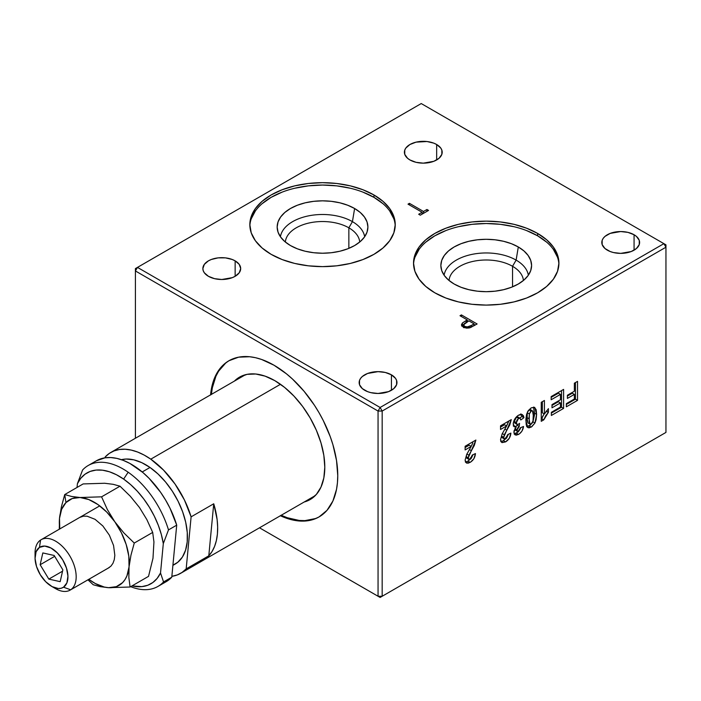 <?xml version="1.0" encoding="UTF-8"?>
<svg xmlns="http://www.w3.org/2000/svg" width="701" height="701" viewBox="0 0 701 701"><rect width="100%" height="100%" fill="white"/><g stroke="black" fill="none" stroke-linecap="round" stroke-linejoin="round"><path stroke-width="1.05" d="M348.861 227.825L348.861 248.356L348.861 227.825A37.223 21.494 0 0 0 309.088 222.988A37.223 21.494 0 0 0 285.351 242.029A37.223 21.494 180 0 1 309.088 222.988A37.223 21.494 180 0 1 348.861 227.825L352.428 221.639L348.861 227.825A37.223 21.494 180 0 1 359.718 242.029A37.223 21.494 0 0 0 348.861 227.825M280.426 236.763A42.279 24.412 180 0 1 308.081 215.961A42.279 24.412 180 0 1 352.428 221.639A42.279 24.412 0 0 0 308.081 215.961A42.279 24.412 0 0 0 280.426 236.763M354.618 208.504L352.428 221.639L354.618 208.504L347.74 205.253L339.897 202.826L331.389 201.336L322.539 200.836L313.689 201.336L305.18 202.826L297.329 205.253L290.459 208.504L284.816 212.473L280.628 217.003L278.043 221.919L277.167 227.028L278.043 232.136L280.628 237.052L284.816 241.582L290.459 245.552A45.363 26.191 180 0 1 277.684 230.962A45.363 26.191 180 0 1 302.07 203.649A45.363 26.191 180 0 1 354.618 208.504A45.363 26.191 180 0 1 367.385 230.962A45.363 26.191 180 0 1 336.69 251.913A45.363 26.191 180 0 1 290.459 245.552L297.329 248.802L305.18 251.23L313.689 252.719L322.539 253.219L331.389 252.719L339.897 251.23L347.74 248.802L354.618 245.552L360.261 241.582L364.45 237.052L367.035 232.136L367.902 227.028L367.035 221.919L364.45 217.003L360.261 212.473L354.618 208.504M395.215 225.845A72.702 41.972 0 0 0 373.948 197.349L373.948 194.974A72.702 41.972 180 0 1 395.241 224.653A72.702 41.972 180 0 1 350.36 263.436A72.702 41.972 180 0 1 271.129 254.332A72.702 41.972 180 0 1 249.836 224.653A72.702 41.972 180 0 1 294.718 185.87A72.702 41.972 180 0 1 373.948 194.974L373.948 197.349A72.702 41.972 0 0 0 295.664 188.026A72.702 41.972 0 0 0 249.863 225.836M229.341 360.524A90.149 52.049 -120 0 0 211.404 394.383M210.58 394.856A90.149 52.049 60 0 1 228.929 360.752A90.149 52.049 60 0 1 274.003 365.221A90.149 52.049 60 0 1 332.905 444.662A90.149 52.049 60 0 1 319.086 516.9A90.149 52.049 60 0 1 280.374 515.743M234.397 381.107A70.67 40.798 60 0 1 274.827 380.652L274.827 380.652A70.67 40.798 60 0 1 324.8 467.208A70.67 40.798 60 0 1 304.19 501.995L310.166 499.559L316.379 494.398L320.997 487.09L323.836 477.907L324.8 467.208L323.836 455.396L320.997 442.927L316.379 430.283L310.166 417.954L302.595 406.405L293.956 396.091L284.58 387.39L274.827 380.652L265.083 376.139L255.707 374.01L247.067 374.352L239.497 377.156L234.397 381.107M634.072 234.747L634.072 250.178L634.072 234.747A18.901 10.909 180 0 1 639.61 242.458A18.901 10.909 180 0 1 627.947 252.544A18.901 10.909 180 0 1 607.346 250.178A18.901 10.909 180 0 1 601.808 242.458A18.901 10.909 180 0 1 613.48 232.381A18.901 10.909 180 0 1 634.072 234.747L636.429 236.395L639.251 240.329L639.251 244.588L636.429 248.522L631.215 251.536L620.709 253.376L613.48 252.544L610.212 251.536L604.989 248.522L602.168 244.588L602.168 240.329L603.246 238.287L604.989 236.395L610.212 233.389L620.709 231.549L627.947 232.381L634.072 234.747M391.43 374.833L391.43 390.273L391.43 374.833A18.901 10.909 180 0 1 396.959 382.553A18.901 10.909 180 0 1 385.296 392.639A18.901 10.909 180 0 1 364.695 390.273A18.901 10.909 180 0 1 359.157 382.553A18.901 10.909 180 0 1 370.829 372.468A18.901 10.909 180 0 1 391.43 374.833L395.522 378.374L396.6 380.424L396.6 384.683L393.778 388.617L388.564 391.631L378.058 393.471L370.829 392.639L367.561 391.631L362.338 388.617L359.517 384.683L359.517 380.424L360.594 378.374L362.338 376.49L367.561 373.475L378.058 371.644L385.296 372.468L391.43 374.833M235.142 260.86L235.142 276.299L235.142 260.86A18.901 10.909 180 0 1 240.68 268.579A18.901 10.909 180 0 1 229.008 278.665A18.901 10.909 180 0 1 208.407 276.299A18.901 10.909 180 0 1 202.869 268.579A18.901 10.909 180 0 1 214.541 258.494A18.901 10.909 180 0 1 235.142 260.86L239.243 264.4L240.68 268.579L239.243 272.759L235.142 276.299L232.276 277.657L221.779 279.497L214.541 278.665L208.407 276.299L204.315 272.759L203.237 270.709L202.869 268.579L204.315 264.4L208.407 260.86L211.273 259.501L218.09 257.872L225.459 257.872L232.276 259.501L235.142 260.86M436.662 144.511L436.662 159.951L436.662 144.511A18.901 10.909 180 0 1 442.2 152.231A18.901 10.909 180 0 1 430.537 162.317A18.901 10.909 180 0 1 409.936 159.951A18.901 10.909 180 0 1 404.398 152.231A18.901 10.909 180 0 1 416.061 142.145A18.901 10.909 180 0 1 436.662 144.511L440.763 148.051L441.84 150.102L441.84 154.36L439.019 158.295L433.805 161.309L423.299 163.149L416.061 162.317L409.936 159.951L407.579 158.295L404.757 154.36L404.757 150.102L405.835 148.051L409.936 144.511L416.061 142.145L426.988 141.523L433.805 143.153L436.662 144.511M526.617 230.594L537.632 235.816L537.632 233.442A72.702 41.972 180 0 1 558.925 263.12A72.702 41.972 180 0 1 514.043 301.894A72.702 41.972 180 0 1 434.813 292.799A72.702 41.972 180 0 1 413.52 263.12A72.702 41.972 180 0 1 458.401 224.338A72.702 41.972 180 0 1 537.632 233.442L537.632 235.816A72.702 41.972 0 0 0 459.357 226.493A72.702 41.972 0 0 0 413.546 264.303M516.12 260.106A42.279 24.412 0 0 0 471.773 254.428A42.279 24.412 0 0 0 444.11 275.23A42.279 24.412 180 0 1 471.773 254.428A42.279 24.412 180 0 1 516.12 260.106L512.545 266.292A37.223 21.494 0 0 0 472.781 261.447A37.223 21.494 0 0 0 449.043 280.496A37.223 21.494 180 0 1 472.781 261.447A37.223 21.494 180 0 1 512.545 266.292L512.545 286.823L512.545 266.292A37.223 21.494 180 0 1 523.41 280.496A37.223 21.494 0 0 0 512.545 266.292L516.12 260.106A42.279 24.412 180 0 1 528.335 275.23A42.279 24.412 0 0 0 516.12 260.106L518.302 246.971L516.12 260.106M454.143 284.01A45.363 26.191 180 0 1 441.376 269.429A45.363 26.191 180 0 1 465.753 242.117A45.363 26.191 180 0 1 518.302 246.971A45.363 26.191 180 0 1 531.078 269.429A45.363 26.191 180 0 1 500.374 290.38A45.363 26.191 180 0 1 454.143 284.01L461.021 287.27L468.864 289.688L477.372 291.178L486.222 291.686L495.072 291.178L503.581 289.688L511.432 287.27L518.302 284.01L523.945 280.041L528.133 275.519L530.718 270.604L531.595 265.495L530.718 260.386L528.133 255.471L523.945 250.94L518.302 246.971L511.432 243.711L503.581 241.293L495.072 239.803L486.222 239.304L477.372 239.803L468.864 241.293L461.021 243.711L454.143 246.971L448.5 250.94L444.311 255.471L441.726 260.386L440.859 265.495L441.726 270.604L444.311 275.519L448.5 280.041L454.143 284.01M465.122 447.545L469.179 445.205L465.122 447.545M465.359 462.055L466.244 461.95M467.164 461.644L471.037 458.656L473.017 454.695L468.11 461.162L470.169 462.345C473.359 460.355 475.12 457.429 475.453 453.565L472.29 455.037L470.231 459.146L468.846 459.348L468.286 457.779L475.874 440.053L465.122 446.265L465.122 449.919L471.23 446.388L469.179 445.205L471.23 446.388L466.717 454.406L465.122 460.093L466.367 462.949L470.169 462.345L468.11 461.162L465.517 462.055M467.006 458.244L466.253 457.052M466.226 456.588L466.848 454.029L466.226 456.588L468.286 457.779L466.226 456.588L466.787 458.165L468.846 459.348M470.87 446.914L472.264 444.241M472.842 442.901L471.177 446.362M469.521 449.604L471.423 450.699L469.521 449.604M466.892 454.055L468.908 455.221L466.892 454.055M519.984 418.19L520.79 419.969L520.168 418.331L518.565 418.331L519.984 418.19L517.925 417.007L516.514 417.148L518.565 418.331L516.909 420.223L516.365 422.615L518.565 418.331L516.514 417.148L514.306 421.424L516.365 422.615L517.093 424.473L518.267 424.35L517.049 424.455L516.365 422.615L514.306 421.424L514.998 423.264L514.332 421.914M518.661 418.287L518.538 417.849M513.202 425.884L514.14 425.726L516.199 426.909L513.798 426.401L513.298 422.948L514.823 418.979L517.592 415.824L520.116 414.475L521.903 414.431L523.445 415.772L523.954 417.691L520.79 419.969L523.954 417.691L521.894 416.508L519.748 418.05L521.894 416.508L523.954 417.691L522.42 414.659L518.635 415.123C515.366 417.253 513.561 420.276 513.202 424.201L514.35 426.856L516.199 426.909L513.833 432.272L515.086 434.857M521.237 414.317L521.894 416.508L520.887 413.879M514.096 433.972L518.328 431.851L520.983 427.514L516.532 433.2L518.591 434.392C521.395 432.622 523.042 429.985 523.533 426.48L520.37 427.759L518.565 431.238L517.478 431.378L516.996 430.125L519.231 426.471L519.529 423.351L519.231 426.471L517.172 425.288L517.242 424.534L517.172 425.288L519.231 426.471L517.618 427.96L516.996 430.125L514.972 428.416M515.331 430.134L514.955 429.301M515.559 426.778L517.172 425.288L515.673 426.602M515.384 423.395L517.049 424.455M514.306 421.424L515.585 417.919L516.97 416.929L518.118 417.139M515.182 418.453L515.585 417.919M514.955 428.661L516.996 430.125L517.391 431.325L518.232 431.395L519.879 429.704L520.37 427.759L523.533 426.48L521.956 431.097L519.494 433.796L518.591 434.392L516.532 433.2L514.21 433.972M514.937 428.933L515.419 430.195L517.478 431.378M514.955 434.778L518.591 434.392L516.146 435.163L514.289 434.103L513.999 430.913L516.199 426.909L513.491 425.875M541.251 418.935L544.116 413.835L541.733 418.655L543.783 419.846L548.419 412.293L548.419 408.648L544.414 414.011L544.414 400.49L541.251 402.313L541.251 421.31L543.783 419.846L541.251 418.935M545.983 411.496L546.359 411.014L548.419 412.293L546.079 411.399M542.355 412.819L542.355 401.673L542.355 412.819L544.414 414.011L542.355 412.819M575.468 382.553L575.468 399.176L566.347 404.442L575.468 399.176L577.528 400.367L577.528 381.37L574.364 383.193L574.364 391.228L567.398 395.25L567.398 398.413L574.364 394.4L574.364 399.027L566.347 403.653L566.347 406.817L577.528 400.367L575.468 399.176L575.468 382.553M572.305 393.208L567.398 396.039L572.305 393.208L574.364 394.4L572.305 393.208M561.545 390.588L561.545 407.211L551.372 413.091L561.545 407.211L563.604 408.403L563.604 389.405L551.161 396.591L551.161 399.754L560.441 394.4L560.441 399.754L552.002 404.626L552.002 407.789L560.441 402.917L560.441 407.062L551.372 412.302L551.372 415.465L563.604 408.403L561.545 407.211L561.545 390.588M558.382 401.734L552.002 405.415L558.382 401.734L560.441 402.917L558.382 401.734M558.382 393.208L551.161 397.379L558.382 393.208L560.441 394.4L558.382 393.208M527.722 411.496L527.31 412.775L529.369 413.958L531.227 411.023L529.176 409.831L528.23 410.663L531.227 407.851L527.485 411.951L525.855 420.574L527.827 427.566L531.227 427.093L534.977 423.001L532.926 421.809L534.504 415.01M532.48 410.847L530.429 409.656L529.176 409.831L531.227 411.023L532.48 410.847L533.443 416.184L533.093 420.986L531.227 423.93L529.991 424.096L529.018 418.742L526.959 417.559L527.932 422.905L529.991 424.096M529.369 413.958L529.159 422.098L530.42 424.193L531.884 423.413L532.988 421.415L533.356 413.353L532.874 411.303L532.041 410.751L530.578 411.531L529.369 413.958L527.31 412.775L526.959 417.559L529.018 418.742L529.369 413.958M526.609 426.646L530.236 425.192L532.681 422.265M534.539 414.081L533.522 407.062M528.011 422.948L527.047 420.39L527.31 412.775L528.519 410.339L530.613 409.813M532.182 423.089L529.176 425.901L531.227 427.093L529.176 425.901L526.924 426.664M536.607 414.396L534.74 407.439L531.227 407.851L534.477 407.307L536.186 409.796L536.607 414.396L534.556 413.213L536.607 414.396L536.116 419.654L534.977 423.001L536.607 414.396M533.566 407.123L534.556 413.213L532.926 421.809L534.977 423.001L531.761 426.76L529.141 427.838L527.827 427.566M500.54 427.093L504.597 424.753L500.54 427.093M500.786 441.604L501.671 441.499M502.591 441.192L506.464 438.204L508.444 434.243L503.537 440.71L505.596 441.893C508.777 439.904 510.547 436.977 510.88 433.113L507.717 434.585L505.658 438.695L504.273 438.896L503.704 437.328L511.301 419.601L500.54 425.814L500.54 429.468L506.657 425.936L504.597 424.753L506.657 425.936L502.135 433.954L500.54 439.641L501.793 442.497L505.596 441.893L503.537 440.71L500.943 441.604M502.433 437.792L501.671 436.6M502.275 433.577L502.021 434.234M506.297 426.462L507.69 423.79M508.269 422.449L508.733 421.082M508.724 421.091L506.604 425.91M504.948 429.143L506.849 430.248L504.948 429.143M502.319 433.604L504.334 434.769L502.319 433.604M501.653 436.136L503.704 437.328L501.653 436.136L502.214 437.704L504.273 438.896M426.944 211.351L426.944 209.494L423.518 211.474L423.518 213.332L423.518 211.474L409.428 203.334L408.017 204.149L422.107 212.289L418.69 214.261L420.293 215.189L428.556 210.423L420.293 215.189L418.69 214.261L422.107 212.289L422.107 214.147L422.107 212.289L408.017 204.149L409.428 203.334L409.428 204.964L409.428 203.334L423.518 211.474L426.944 209.494L428.556 210.423M422.107 213.034L423.071 213.586M414.913 257.302L419.058 249.433M425.77 242.169L434.813 235.816L445.836 230.594M458.401 226.712L472.036 224.329L486.222 223.514L500.409 224.329L514.043 226.712M558.899 264.312A72.702 41.972 0 0 0 537.632 235.816L546.675 242.169M553.396 249.433L557.532 257.302M464.649 326.307L463.589 324.826L468.864 320.839L474.095 323.862L474.095 325.72L474.095 323.862L471.23 325.518L471.23 327.262L471.23 325.518L474.095 323.862L468.864 320.839L464.185 323.704L463.685 325.334L465.008 326.491L467.374 326.903L471.23 325.518C469.293 326.946 467.094 327.209 464.649 326.307L464.649 327.753L464.649 326.307M463.589 324.826L463.598 327.314L470.222 327.682L477.118 323.976L461.416 314.907L461.416 316.537L461.416 314.907L460.005 315.722L467.252 319.91L462.388 323.012L461.442 324.817L463.238 327.122L461.477 325.159L462.388 323.012L462.388 325.387L461.757 326.149M475.059 325.159L474.095 324.607L475.059 325.159M468.207 321.207L467.252 320.655L468.207 321.207M464.167 324.116L462.388 325.387L462.388 323.012L466.13 320.559L466.13 322.372L466.13 320.559L467.252 319.91L467.252 321.741L467.252 319.91L460.005 315.722L461.416 314.907L477.118 323.976L469.372 327.928L466.559 328.129L463.589 327.314M463.685 327.709L463.589 327.148M461.863 325.991L463.659 324.44M211.387 394.514L212.307 387.898L215.934 376.183L218.607 371.197L225.556 363.206M315.275 518.6L304.882 520.624L299.222 520.449L287.27 517.732L281.075 515.217M281.197 515.27A90.149 52.049 -120 0 0 319.49 516.663M251.23 218.835L255.366 210.966M262.086 203.711L271.129 197.349L282.144 192.127M294.718 188.245L308.352 185.861L322.539 185.055L336.725 185.861L350.36 188.245M362.925 192.127L373.948 197.349L382.991 203.711M389.703 210.966L393.848 218.835M364.651 236.763A42.279 24.412 0 0 0 352.428 221.639A42.279 24.412 180 0 1 364.651 236.763M421.24 103.555L135.407 268.579L135.407 270.954L137.466 267.396L135.407 268.579L135.407 438.256L135.407 270.954L137.466 267.396L380.117 407.483L663.891 243.65L421.24 103.555L137.466 267.396L380.117 407.483L378.058 411.049L135.407 270.954L378.058 411.049L382.168 411.049L380.117 407.483L378.058 411.049L382.168 411.049L380.117 407.483L663.891 243.65L421.24 103.555M259.493 527.8L378.058 596.262L378.058 411.049L378.058 596.262L259.493 527.8L380.117 597.445L378.058 596.262L380.117 597.445L665.95 432.421L380.117 597.445L665.95 432.421L665.95 247.208L382.168 411.049L382.168 596.262L378.058 596.262L382.168 596.262L380.117 597.445L259.493 527.8M210.563 394.987L211.483 388.372L215.111 376.656L217.783 371.67L224.732 363.679L228.929 360.752L238.594 357.177L249.609 356.739L255.506 357.703L261.569 359.455L274.003 365.221L286.446 373.817L292.51 379.075L304.059 391.263L314.451 405.274L319.086 412.801L323.284 420.582L330.224 436.592L332.905 444.662L336.533 460.566L337.751 475.637L337.444 482.674L336.533 489.289L332.905 501.005L327.008 510.328L319.086 516.9L314.451 519.082L309.421 520.484L298.398 520.922L286.446 518.205L280.26 515.691M665.95 244.833L663.891 243.65L665.95 247.208L665.95 244.833L663.891 243.65L665.95 247.208L665.95 244.833M537.632 233.442L546.675 239.795L553.396 247.059L557.532 254.927L558.925 263.12L557.532 271.305L553.396 279.182L546.675 286.437L537.632 292.799L526.617 298.021L514.043 301.894L500.409 304.287L486.222 305.093L472.036 304.287L458.401 301.894L445.836 298.021L434.813 292.799L425.77 286.437L419.058 279.182L414.913 271.305L413.52 263.12L414.913 254.927L419.058 247.059L425.77 239.795L434.813 233.442L445.836 228.219L458.401 224.338L472.036 221.954L486.222 221.139L500.409 221.954L514.043 224.338L526.617 228.219L537.632 233.442M373.948 194.974L382.991 201.336L389.703 208.591L393.848 216.46L395.241 224.653L393.848 232.837L389.703 240.715L382.991 247.97L373.948 254.332L362.925 259.554L350.36 263.436L336.725 265.819L322.539 266.625L308.352 265.819L294.718 263.436L282.144 259.554L271.129 254.332L262.086 247.97L255.366 240.715L251.23 232.837L249.836 224.653L251.23 216.46L255.366 208.591L262.086 201.336L271.129 194.974L282.144 189.752L294.718 185.87L308.352 183.487L322.539 182.681L336.725 183.487L350.36 185.87L362.925 189.752L373.948 194.974M665.95 432.421L665.95 247.208L382.168 411.049L382.168 596.262L665.95 432.421M502.135 433.954L506.657 425.936L500.54 429.468L500.54 425.814L511.301 419.601L509.732 424.999L504.466 434.48L503.721 437.021L504.185 438.835L505.658 438.695L507.244 436.881L507.717 434.585L510.88 433.113L509.338 438.23L505.596 441.893L502.056 442.62L500.917 441.551L500.54 439.641L502.135 433.954M527.467 427.312L526.249 424.929L525.873 419.408L526.626 414.186L528.239 410.646M551.161 399.754L551.161 396.591L563.604 389.405L563.604 408.403L551.372 415.465L551.372 412.302L560.441 407.062L560.441 402.917L552.002 407.789L552.002 404.626L560.441 399.754L560.441 394.4L551.161 399.754M574.364 391.228L574.364 383.193L577.528 381.37L577.528 400.367L566.347 406.817L566.347 403.653L574.364 399.027L574.364 394.4L567.398 398.413L567.398 395.25L574.364 391.228M543.783 419.846L541.251 421.31L541.251 402.313L544.414 400.49L544.414 414.011L548.419 408.648L548.419 412.293L545.658 415.781L543.783 419.846M518.267 424.35L519.529 423.351M466.717 454.406L471.23 446.388L465.122 449.919L465.122 446.265L475.874 440.053L474.314 445.45L469.039 454.931L468.294 457.473L468.759 459.286L470.231 459.146L471.817 457.332L472.29 455.037L475.453 453.565L473.92 458.682L470.678 462.038L468.294 463.142L466.638 463.081L465.49 462.003L465.122 460.093L466.717 454.406M35.164 555.621A29.083 16.789 60 0 1 40.579 540.042L39.475 547.385A23.264 13.433 60 0 1 62.722 559.88A23.264 13.433 60 0 1 63.528 587.193L70.652 589.795A29.083 16.789 -120 0 0 69.644 555.656A29.083 16.789 -120 0 0 40.579 540.042A29.083 16.789 60 0 1 41.07 539.735A29.083 16.789 60 0 1 69.898 556.086A29.083 16.789 60 0 1 70.652 589.795L109.321 567.468L70.652 589.795A29.083 16.789 60 0 1 70.153 590.102A29.083 16.789 60 0 1 53.442 587.28M40.579 540.042A29.083 16.789 -120 0 0 35.05 553.045L35.05 557.794A23.264 13.433 60 0 1 39.475 547.385L40.579 540.042M51.497 586.29L55.616 588.665A29.083 16.789 -120 0 0 70.652 589.795L63.528 587.193A23.264 13.433 60 0 1 51.497 586.29A23.264 13.433 60 0 1 35.05 557.794M42.822 552.931L54.179 555.481L62.853 569.843L60.181 581.655L48.825 579.105L40.15 564.743L42.822 552.931L54.179 555.481L62.853 569.843L60.181 581.655L48.825 579.105L62.555 571.184L48.825 579.105L40.15 564.743L54.696 556.34L40.15 564.743L42.822 552.931M39.475 547.385L36.093 551.74L35.059 558.46L36.531 566.522L40.281 574.697L45.731 581.751L52.067 586.606L58.314 588.516L61.11 588.262L63.528 587.193L66.91 582.846L67.944 576.126L66.472 568.064L62.722 559.88L57.263 552.835L50.936 547.98L44.68 546.07L39.475 547.385M83.147 483.927L64.72 494.573L65.973 502.564A49.438 28.539 60 0 1 80.019 497.508L71.546 496.448L64.72 494.573L83.147 483.927L104.668 483.261L113.159 484.312L120.002 486.196L101.575 496.834L80.019 497.508A49.438 28.539 60 0 1 114.798 521.754L107.349 509.531L101.575 496.834L80.019 497.508L71.546 496.448L64.72 494.573L61.408 506.762L59.506 518.346A49.438 28.539 60 0 1 65.973 502.564L64.72 494.573L61.408 506.762L59.506 518.346L61.627 509.32L65.973 502.564L72.247 498.534L80.019 497.508L88.773 499.55L97.895 504.527L106.771 512.098L114.798 521.754A49.438 28.539 60 0 1 129.054 566.837L130.947 555.236L134.259 543.056L123.867 532.909L114.798 521.754L107.349 509.531L101.575 496.834L120.002 486.196L130.325 496.264L139.464 507.498L146.868 519.625L152.695 532.418L134.259 543.056L123.867 532.909L114.798 521.754L121.422 532.821L126.198 544.554L128.8 556.156L129.054 566.837L130.947 555.236L134.259 543.056L152.695 532.418L153.94 541.961L152.984 558.276L148.524 576.371L130.088 587.009L128.844 577.458L129.054 566.837A49.438 28.539 60 0 1 108.541 587.683L130.088 587.009L128.844 577.458L129.054 566.837L126.934 575.863L125.023 579.561L122.587 582.627L116.313 586.658L108.541 587.683L104.247 587.044L95.24 583.495L88.834 579.324A49.438 28.539 60 0 0 108.541 587.683L130.088 587.009L148.524 576.371M59.76 529.027L59.506 518.346L59.296 528.975L59.506 518.346A49.438 28.539 60 0 0 59.751 528.948M108.261 568.082L110.933 566.136L112.966 563.297L114.281 559.652L114.833 555.358L113.562 545.483L109.365 535.161L102.863 525.978L95.064 519.318L87.143 516.208L83.515 516.146L79.695 517.434M87.914 579.797L93.233 584.748L100.068 586.623L108.541 587.683L100.068 586.623L93.233 584.748L87.914 579.797M186.177 568.879A69.793 40.299 60 0 1 180.586 573.357A69.793 40.299 60 0 1 171.859 576.336L177.318 574.925L182.067 572.428L186.177 568.879L191.11 516.847L213.735 503.782A69.793 40.299 60 0 1 208.793 555.823L186.177 568.879L191.11 516.847L213.735 503.782L208.793 555.823L212.026 551.538L214.567 546.429L216.364 540.576L217.398 534.083L217.652 527.038L217.117 519.555L213.735 503.782L208.793 555.823L186.177 568.879M150.785 459.173A69.793 40.299 60 0 1 191.11 516.847L184.424 499.971L175.013 484.005L163.526 470.082L150.785 459.173L144.222 455.107L137.685 452.057L131.289 450.095L125.155 449.236L119.372 449.507L114.061 450.909L109.312 453.398L105.203 456.947L105.124 457.797L105.203 456.947A69.793 40.299 60 0 1 110.793 452.469A69.793 40.299 60 0 1 150.785 459.173L280.488 384.288L150.785 459.173M172.902 565.374L175.206 564.042A59.033 34.086 -120 0 0 185.029 519.511A59.033 34.086 -120 0 0 150.005 467.462L142.215 471.957L150.005 467.462A59.033 34.086 -120 0 0 121.413 459.681L126.206 459.032L133.786 459.838L141.821 462.686L150.005 467.462L158.023 473.981L165.567 481.999L172.341 491.199L178.098 501.241L182.611 511.73L185.704 522.263L187.255 532.436L187.211 541.864L185.572 550.171L182.4 557.058L177.817 562.237L172.919 565.172M157.97 586.413A69.793 40.299 60 0 1 130.684 586.676A69.793 40.299 -120 0 0 163.552 581.935A69.793 40.299 60 0 1 157.97 586.413L166.19 581.672A69.793 40.299 -120 0 0 171.78 577.186L163.552 581.935L160.52 572.98L163.307 543.617L168.494 529.903A69.793 40.299 -120 0 0 128.169 472.229L123.63 479.09A63.975 36.943 60 0 1 163.307 543.617L168.494 529.903L176.713 525.154L171.78 577.186L163.552 581.935L160.52 572.98A63.975 36.943 60 0 1 132.016 585.905L141.847 586.623L147.727 585.274L152.871 582.496L157.173 578.369L160.52 572.98L163.307 543.617L161.335 534.521L158.303 525.277L154.281 516.111L149.383 507.252L143.714 498.919L137.422 491.322L130.675 484.654L123.63 479.09L116.471 474.752L109.374 471.755L102.512 470.187L96.063 470.073L90.192 471.423L85.04 474.191L80.738 478.327L77.399 483.716L82.587 470.003L77.399 483.716A63.975 36.943 60 0 1 123.63 479.09L128.169 472.229A69.793 40.299 -120 0 0 82.587 470.003A69.793 40.299 60 0 1 88.177 465.525A69.793 40.299 60 0 1 128.169 472.229A69.793 40.299 60 0 1 168.494 529.903L176.713 525.154A69.793 40.299 -120 0 0 96.396 460.776L88.177 465.525M77.399 483.716L77.04 487.449L77.399 483.716M96.335 460.82L104.984 457.823L110.758 457.551L116.901 458.401L123.288 460.373L129.834 463.414L142.864 472.5L149.138 478.389L160.617 492.312L165.629 500.111L170.036 508.278L176.713 525.154L171.78 577.186L166.119 581.707M41.07 539.735L99.735 505.868M70.153 590.102L108.865 567.749M180.656 573.322L315.266 495.607M110.863 452.425L245.473 374.711"/></g></svg>
